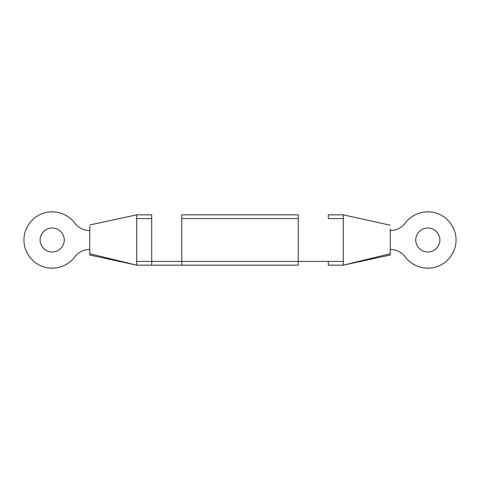 <?xml version="1.0" encoding="UTF-8"?>
<svg xmlns="http://www.w3.org/2000/svg" width="480" height="480" viewBox="0 0 480 480"><rect width="100%" height="100%" fill="white"/><g stroke="black" fill="none" stroke-linecap="round" stroke-linejoin="round"><path stroke-width="0.72" d="M415.806 240C415.32 243.516 418.926 251.856 427.824 252.018C436.722 251.856 440.328 243.516 439.848 240C440.328 236.484 436.722 228.144 427.824 227.982C418.926 228.144 415.32 236.484 415.806 240C415.32 236.484 418.926 228.144 427.824 227.982C436.722 228.144 440.328 236.484 439.848 240C440.328 243.516 436.722 251.856 427.824 252.018C418.926 251.856 415.32 243.516 415.806 240M343.302 218.586L328.278 218.586L343.302 218.586L343.302 240L343.302 214.83L328.278 214.83L343.302 214.83L390.258 225.24M343.302 240L343.302 261.414L343.302 240M390.258 254.796L390.258 253.716L390.258 255.024L343.302 265.17L328.278 265.17L328.278 261.414L328.278 265.17L343.302 265.17L390.258 253.716L390.258 228.87L390.258 253.716L343.302 265.17L343.302 261.414L298.224 261.414L298.224 265.17L181.776 265.17L181.776 214.83L181.776 261.414L151.722 261.414L181.776 261.414L181.776 265.17L298.224 265.17L298.224 261.414L343.302 261.414M40.152 240C39.672 243.516 43.278 251.856 52.176 252.018C61.074 251.856 64.68 243.516 64.194 240C64.68 236.484 61.074 228.144 52.176 227.982C43.278 228.144 39.672 236.484 40.152 240C39.672 236.484 43.278 228.144 52.176 227.982C61.074 228.144 64.68 236.484 64.194 240C64.68 243.516 61.074 251.856 52.176 252.018C43.278 251.856 39.672 243.516 40.152 240M74.712 256.902C69.996 264.06 56.748 271.38 43.266 266.73C29.688 262.362 23.478 248.556 24 240C23.478 231.444 29.688 217.638 43.266 213.27C56.748 208.62 69.996 215.94 74.712 223.098C78.546 227.946 83.556 230.448 89.742 230.61C83.556 230.448 78.546 227.946 74.712 223.098C69.996 215.94 56.748 208.62 43.266 213.27C29.688 217.638 23.478 231.444 24 240C23.478 248.556 29.688 262.362 43.266 266.73C56.748 271.38 69.996 264.06 74.712 256.902C78.546 252.054 83.556 249.552 89.742 249.39C83.556 249.552 78.546 252.054 74.712 256.902M89.742 254.25L89.754 226.284L89.742 255.024L136.698 265.17L89.742 253.716L136.698 265.17L151.722 265.17L136.698 265.17L136.698 261.414L151.722 261.414L151.722 218.586L151.722 261.414L136.698 261.414L136.698 240L136.698 261.414M151.722 214.83L136.698 214.83L151.722 214.83L151.722 218.586L136.698 218.586L136.698 240L136.698 218.586L151.722 218.586M328.278 218.586L328.278 214.83M298.224 214.83L298.224 261.414L181.776 261.414L298.224 261.414L298.224 218.586L181.776 218.586L298.224 218.586L298.224 214.83L181.776 214.83L298.224 214.83M89.85 224.976L136.698 214.83L136.698 218.586M151.722 261.414L151.722 265.17L181.776 265.17M89.742 230.61C83.556 230.448 78.546 227.946 74.712 223.098M405.288 223.098C410.004 215.94 423.252 208.62 436.734 213.27C450.312 217.638 456.522 231.444 456 240C456.522 248.556 450.312 262.362 436.734 266.73C423.252 271.38 410.004 264.06 405.288 256.902C410.004 264.06 423.252 271.38 436.734 266.73C450.312 262.362 456.522 248.556 456 240C456.522 231.444 450.312 217.638 436.734 213.27C423.252 208.62 410.004 215.94 405.288 223.098C401.454 227.946 396.444 230.448 390.258 230.61C396.444 230.448 401.454 227.946 405.288 223.098M390.258 249.39C396.444 249.552 401.454 252.054 405.288 256.902C401.454 252.054 396.444 249.552 390.258 249.39C396.444 249.552 401.454 252.054 405.288 256.902"/></g></svg>
